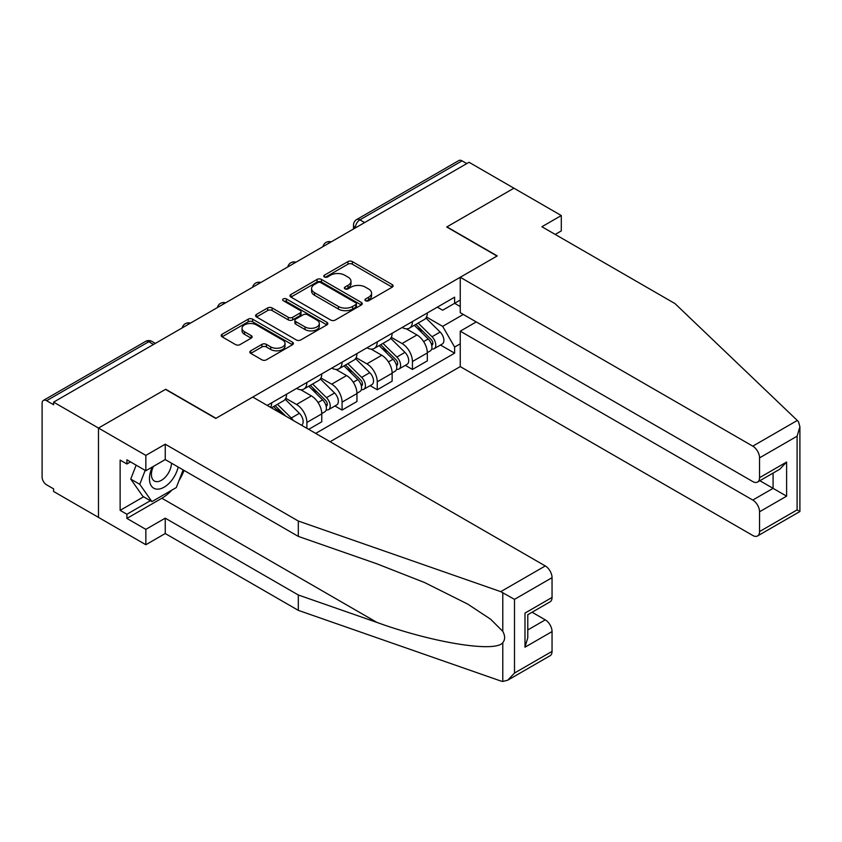 <?xml version="1.0" encoding="UTF-8"?>
<svg xmlns="http://www.w3.org/2000/svg" width="842" height="842" viewBox="0 0 842 842"><rect width="100%" height="100%" fill="white"/><g stroke="black" fill="none" stroke-linecap="round" stroke-linejoin="round"><path stroke-width="1.26" d="M365.586 300.741A2.189 1.263 0 0 0 368.691 300.741L392.214 287.164A3.126 1.81 0 0 0 393.13 285.88A3.126 1.81 0 0 0 392.214 284.607L352.356 261.599A3.126 1.81 0 0 0 347.935 261.599L324.412 275.176A2.189 1.263 0 0 0 323.77 276.071A2.189 1.263 0 0 0 324.412 276.965A2.189 1.263 0 0 0 327.506 276.965L330.559 275.208A10.02 5.789 0 0 1 344.725 275.208L348.041 277.123A10.02 5.789 0 0 1 350.977 281.217A10.02 5.789 0 0 1 348.041 285.312L344.999 287.069A2.189 1.263 0 0 0 344.357 287.964A2.189 1.263 0 0 0 344.999 288.859A2.189 1.263 0 0 0 348.104 288.859L351.146 287.101A10.02 5.789 0 0 1 365.312 287.101L368.628 289.017A10.02 5.789 0 0 1 371.564 293.1A10.02 5.789 0 0 1 368.628 297.194L365.586 298.952A2.189 1.263 0 0 0 364.944 299.847A2.189 1.263 0 0 0 365.586 300.741L365.586 298.952M250.748 350.809A3.126 1.81 0 0 0 249.832 352.093A3.126 1.81 0 0 0 250.748 353.366L261.925 359.829A3.126 1.81 0 0 0 266.356 359.829L292.479 344.746A3.126 1.81 0 0 0 293.395 343.462A3.126 1.81 0 0 0 292.479 342.189L252.632 319.181A3.126 1.81 0 0 0 248.201 319.181L222.077 334.263A3.126 1.81 0 0 0 221.162 335.537A3.126 1.81 0 0 0 222.077 336.821L235.581 344.61A3.126 1.81 0 0 0 240.012 344.61L251.19 338.158A3.126 1.81 0 0 0 252.105 336.884A3.126 1.81 0 0 0 251.19 335.6L244.496 331.737A8.378 4.831 0 0 1 242.043 328.317A8.378 4.831 0 0 1 247.211 323.854A8.378 4.831 0 0 1 256.336 324.896L282.565 340.042A8.378 4.831 0 0 1 285.028 343.462A8.378 4.831 0 0 1 279.849 347.935A8.378 4.831 0 0 1 270.724 346.883L266.356 344.357A3.126 1.81 0 0 0 261.925 344.357L250.748 350.809L250.748 353.366M53.604 402.139L469.047 162.285L513.936 188.198L446.723 227.003L497.012 256.042L215.994 418.285L165.695 389.246L98.482 428.052L53.604 402.139L53.604 404.749L46.615 400.708A6.378 3.684 -120 0 0 43.426 400.392A6.378 3.684 -120 0 0 42.1 403.318L42.1 477.014A6.378 3.684 -120 0 0 46.615 484.834L53.604 488.865L53.604 491.475L98.482 517.388L98.482 428.052L98.482 517.388L145.845 544.732L145.845 529.365L165.243 518.167L165.243 533.533L145.845 544.732M330.78 320.076A3.126 1.81 0 0 0 335.2 320.076L361.323 304.993A3.126 1.81 0 0 0 362.239 303.709A3.126 1.81 0 0 0 361.323 302.436L321.476 279.428A3.126 1.81 0 0 0 317.055 279.428L290.932 294.511A3.126 1.81 0 0 0 290.006 295.795A3.126 1.81 0 0 0 290.932 297.068L330.78 320.076M284.164 301.215A2.189 1.263 0 0 1 286.385 301.52L286.385 298.921L326.906 322.307A3.126 1.81 0 0 1 327.822 323.591A3.126 1.81 0 0 1 326.906 324.865L300.783 339.947A3.126 1.81 0 0 1 296.352 339.947L256.505 316.939L256.505 314.382A3.126 1.81 0 0 0 255.589 315.666A3.126 1.81 0 0 0 256.505 316.939M256.505 314.382L267.682 307.93A3.126 1.81 0 0 1 272.113 307.93L288.269 317.266A3.126 1.81 0 0 0 292.7 317.266L300.11 312.982A3.126 1.81 0 0 0 301.036 311.698A3.126 1.81 0 0 0 300.11 310.424L283.291 300.71A2.189 1.263 0 0 1 282.649 299.815A2.189 1.263 0 0 1 283.996 298.647A2.189 1.263 0 0 1 286.385 298.921M330.117 441.724L460.248 366.596L752.78 535.48A9.567 5.526 -120 0 0 757.558 535.954A9.567 5.526 -120 0 0 759.547 531.576L759.547 511.778A9.567 5.526 -120 0 0 752.78 500.064L773.082 488.349L786.607 496.159L759.547 511.778M364.628 222.572L359.892 219.846A6.378 3.684 60 0 0 356.692 219.53L458.869 160.538A6.378 3.684 60 0 1 462.058 160.854L359.892 219.846A6.378 3.684 120 0 0 355.377 227.656L355.377 227.919M466.794 163.59L462.058 160.854M412.433 321.539A14.672 8.473 60 0 1 409.401 328.127L424.284 319.528A14.672 8.473 -120 0 0 427.326 312.95M391.309 337.337L402.066 343.547A14.672 8.473 60 0 1 412.433 361.513L427.326 352.924A14.672 8.473 -120 0 0 416.948 334.948L406.297 328.801M427.326 352.924L427.326 360.86L412.433 369.459L405.297 365.333M409.401 328.127A14.672 8.473 60 0 1 402.171 327.464M412.433 361.513L412.433 369.459M377.248 341.852A14.672 8.473 60 0 1 374.216 348.441L389.099 339.842A14.672 8.473 -120 0 0 392.14 333.264M370.112 385.647L377.258 389.772L392.14 381.173L392.14 373.238A14.672 8.473 -120 0 0 381.763 355.261L371.112 349.114M374.216 348.441A14.672 8.473 60 0 1 366.996 347.778M356.124 357.65L366.88 363.86A14.672 8.473 60 0 1 377.258 381.826L377.258 389.772M342.073 362.165A14.672 8.473 60 0 1 339.031 368.754L353.914 360.155A14.672 8.473 -120 0 0 356.955 353.577M334.937 405.97L342.073 410.086L356.955 401.487L356.955 393.551A14.672 8.473 -120 0 0 346.578 375.574L335.926 369.428M339.031 368.754A14.672 8.473 60 0 1 331.811 368.091M320.939 377.963L331.695 384.173A14.672 8.473 60 0 1 342.073 402.139L342.073 410.086M306.888 382.478A14.672 8.473 60 0 1 303.846 389.067L318.729 380.468A14.672 8.473 -120 0 0 321.77 373.89M308.688 429.357L321.77 421.8L321.77 413.864A14.672 8.473 -120 0 0 311.393 395.887L300.741 389.741M303.846 389.067A14.672 8.473 60 0 1 296.626 388.404M285.754 398.277L296.51 404.486A14.672 8.473 60 0 1 306.888 422.452L306.888 428.315M271.377 407.812L283.543 400.781A14.672 8.473 -120 0 0 286.585 394.203M271.703 402.792A14.672 8.473 60 0 1 270.608 407.37M460.248 306.562L454.617 303.309L442.66 310.214L437.356 307.151M426.494 317.024L442.66 326.359L463.3 314.445M460.248 343.81L454.617 347.062L442.66 326.359M315.687 433.398L454.617 353.177L454.617 347.062M460.248 300.057L454.617 303.309L454.617 297.184L267.188 405.402M440.482 345.02L454.617 353.177M366.459 301.047L368.628 299.805A10.02 5.789 0 0 0 371.564 295.71L371.564 293.1M350.977 281.217L350.977 283.828A10.02 5.789 0 0 1 348.041 287.911L345.873 289.164M392.172 287.185L352.356 264.199A3.126 1.81 0 0 0 347.935 264.199L325.286 277.281M361.281 305.014L321.476 282.038A3.126 1.81 0 0 0 317.055 282.038L290.964 297.089M355.798 304.604A2.189 1.263 0 0 0 356.429 303.709A2.189 1.263 0 0 0 355.798 302.815L320.813 282.628A2.189 1.263 0 0 0 317.718 282.628L314.508 284.48A10.02 5.789 0 0 0 311.572 288.564A10.02 5.789 0 0 0 314.508 292.658L338.41 306.467A10.02 5.789 0 0 0 352.587 306.467L355.798 304.604L355.798 307.214A2.189 1.263 0 0 0 356.429 306.32L356.429 303.709M311.572 288.564L311.572 291.174A10.02 5.789 0 0 0 314.508 295.258L314.508 292.658M355.798 307.214L352.587 309.067A10.02 5.789 0 0 1 338.41 309.067L314.508 295.258M256.547 316.971L267.682 310.54L267.682 307.93M301.036 311.698L301.036 314.308A3.126 1.81 0 0 1 300.11 315.582L292.7 319.865A3.126 1.81 0 0 1 288.269 319.865L272.113 310.54A3.126 1.81 0 0 0 267.682 310.54M286.385 301.52L326.864 324.896M305.036 326.949A8.378 4.831 0 0 0 314.171 327.991A8.378 4.831 0 0 0 319.339 323.528A8.378 4.831 0 0 0 316.887 320.107L307.646 314.771A3.126 1.81 0 0 0 303.215 314.771L295.795 319.055A3.126 1.81 0 0 0 294.879 320.328A3.126 1.81 0 0 0 295.795 321.612L305.036 326.949L305.036 329.548A8.378 4.831 0 0 0 314.171 330.601A8.378 4.831 0 0 0 319.339 326.128L319.339 323.528M294.879 320.328L294.879 322.939A3.126 1.81 0 0 0 295.795 324.212L295.795 321.612M305.036 329.548L295.795 324.212M285.028 343.462L285.028 346.073A8.378 4.831 0 0 1 279.849 350.535A8.378 4.831 0 0 1 270.724 349.483L266.356 346.967A3.126 1.81 0 0 0 261.925 346.967L250.79 353.398M242.043 328.317L242.043 330.927A8.378 4.831 0 0 0 244.496 334.337L244.496 331.737M251.148 338.179L244.496 334.337M292.437 344.767L252.632 321.781A3.126 1.81 0 0 0 248.201 321.781L222.12 336.842M414.327 325.275L428.189 338.947A7.978 4.599 60 0 1 430.294 350.903L427.315 352.63M417.095 328.001L422.968 331.401M415.864 324.391L431.051 339.368A3.831 2.21 60 0 1 432.051 345.104A3.831 2.21 60 0 1 431.704 345.241M418.169 323.065L432.03 336.737A7.978 4.599 60 0 1 434.125 348.693A7.978 4.599 60 0 1 431.725 348.946M425.926 318.023L440.145 332.053A7.978 4.599 60 0 1 442.25 344.01L434.125 348.693M379.142 345.588L393.003 359.271A7.978 4.599 60 0 1 395.108 371.217L392.14 372.943M381.91 348.314L387.783 351.714M380.689 344.704L395.866 359.681A3.831 2.21 60 0 1 396.877 365.417A3.831 2.21 60 0 1 396.519 365.554M382.984 343.378L396.845 357.05A7.978 4.599 60 0 1 398.95 369.007A7.978 4.599 60 0 1 396.54 369.259M390.741 338.337L404.96 352.366A7.978 4.599 60 0 1 407.065 364.323L398.95 369.007M343.968 365.902L357.818 379.584A7.978 4.599 60 0 1 359.923 391.53L356.955 393.256M346.725 368.628L352.598 372.027M345.504 365.018L360.681 379.995A3.831 2.21 60 0 1 361.692 385.731A3.831 2.21 60 0 1 361.334 385.868M347.799 363.691L361.66 377.363A7.978 4.599 60 0 1 363.765 389.32A7.978 4.599 60 0 1 361.355 389.572M355.556 358.65L369.775 372.68A7.978 4.599 60 0 1 371.88 384.636L363.765 389.32M797.3 420.453L798.521 421.842L799.9 426.757L797.1 436.188L759.547 457.869A9.567 5.526 -120 0 0 752.78 446.155L797.3 420.453L674.968 303.573L541.901 226.74L561.298 215.541L513.936 188.198L446.944 226.877L497.243 255.915L460.248 277.271L752.78 446.155M561.298 215.541L561.298 230.908L555.204 234.423M460.248 366.596L460.248 331.18L752.78 500.064M460.248 277.271L460.248 312.687L752.78 481.571A9.567 5.526 -120 0 0 757.558 482.045A9.567 5.526 -120 0 0 759.547 477.667L759.547 457.869M476.267 321.928L460.248 331.18M759.863 480.719L773.082 488.349L773.082 473.088M759.547 477.667L786.607 462.037L779.839 469.183L757.558 482.045M759.547 531.576L797.1 509.894L798.521 510.715M165.243 518.167L298.31 594.989L298.31 610.355L500.758 680.989L502.779 681.462L507.726 680.199L514.494 673.053L552.047 651.371A9.567 5.526 60 0 1 550.068 655.75L507.726 680.199M298.31 594.989L376.963 622.427C432.841 642.73 495.433 652.813 502.779 642.699C505.232 639.615 505.232 635.826 502.779 631.353L490.633 619.228L467.647 604.051L424.642 582.569L376.963 563.835L298.31 536.396L165.243 459.564L145.845 470.762L126.9 459.827L126.9 463.995L120.132 460.09L120.132 510.347L126.9 514.262L150.36 500.716M298.31 610.355L165.243 533.533M552.047 577.675L514.494 599.357L500.758 591.652L298.31 521.03L165.243 444.197L145.845 455.396L98.482 428.052L165.474 389.383L215.762 418.421L252.758 397.066L545.279 565.95A9.567 5.526 60 0 1 552.047 577.675L552.047 597.462A9.567 5.526 60 0 1 550.068 601.841L527.787 614.713L527.787 637.773L524.987 647.203L524.987 613.092C528.629 615.197 528.629 615.197 524.987 613.092L552.047 597.462M145.845 455.396L145.845 470.762M171.81 490.16A35.88 20.713 -60 0 1 161.864 498.243L126.9 518.419L145.845 529.365M126.9 518.419L126.9 514.262M165.243 444.197L165.243 459.564M298.31 521.03L298.31 536.396M527.787 629.963L545.279 619.859A9.567 5.526 60 0 1 552.047 631.584L552.047 651.371M545.279 619.859L532.07 612.239M184.03 470.404A35.88 20.713 -60 0 1 178.936 480.771M130.51 461.911L126.9 463.995M120.132 510.347L143.593 496.812M152.307 467.036A20.734 11.967 120 0 0 149.455 478.709A20.734 11.967 120 0 0 161.98 488.223A20.734 11.967 120 0 0 178.157 467.015M153.412 466.394A14.198 8.199 120 0 0 151.413 474.499A14.198 8.199 120 0 0 154.349 480.993A14.198 8.199 120 0 0 165.19 477.298A14.198 8.199 120 0 0 171.484 463.163M183.146 469.899L176.294 487.571L151.939 501.622L142.919 496.412L130.742 479.098L136.151 465.163M151.939 501.622L139.772 484.308L145.171 470.373M130.742 479.098L139.772 484.308M308.782 386.215L322.644 399.897A7.978 4.599 60 0 1 324.738 411.843L321.77 413.569M311.54 388.941L317.413 392.34M310.319 385.331L325.496 400.308A3.831 2.21 60 0 1 326.507 406.044A3.831 2.21 60 0 1 326.159 406.181M312.614 384.005L326.475 397.677A7.978 4.599 60 0 1 328.58 409.633A7.978 4.599 60 0 1 326.17 409.886M320.37 378.963L334.59 392.993A7.978 4.599 60 0 1 336.695 404.949L328.58 409.633M273.597 406.528L279.86 412.706M276.355 409.254L282.238 412.654M285.733 416.106L275.134 405.644M277.428 404.318L291.29 417.99A7.978 4.599 60 0 1 293.195 420.411M285.185 399.276L299.405 413.306A7.978 4.599 60 0 1 301.552 425.231M355.598 227.782L355.377 227.656A6.378 3.684 0 0 1 353.503 225.046L353.503 228.992M306.888 422.452L321.77 413.864M342.073 402.139L356.955 393.551M377.258 381.826L392.14 373.238M296.51 404.486L311.393 395.887M331.695 384.173L346.578 375.574M366.88 363.86L381.763 355.261M402.066 343.547L416.948 334.948M330.622 242.201A6.378 3.684 120 0 0 327.801 243.833M295.437 262.515A6.378 3.684 120 0 0 292.616 264.146M260.252 282.838A6.378 3.684 120 0 0 257.431 284.459M225.067 303.152A6.378 3.684 120 0 0 222.256 304.772M189.882 323.465A6.378 3.684 120 0 0 187.071 325.086M153.518 344.452L148.781 341.726L46.615 400.708M155.381 343.378L151.97 341.41A6.378 3.684 120 0 0 148.781 341.726A6.378 3.684 60 0 0 145.592 341.41L43.426 400.392M368.628 299.805L368.628 297.194M344.999 288.859L344.999 287.069M348.041 287.911L348.041 285.312M324.412 276.965L324.412 275.176M347.935 264.199L347.935 261.599M352.356 264.199L352.356 261.599M392.214 287.164L392.214 284.607M290.932 297.068L290.932 294.511M317.055 282.038L317.055 279.428M321.476 282.038L321.476 279.428M361.323 304.993L361.323 302.436M338.41 309.067L338.41 306.467M352.587 309.067L352.587 306.467M272.113 310.54L272.113 307.93M288.269 319.865L288.269 317.266M292.7 319.865L292.7 317.266M300.11 315.582L300.11 312.982M326.906 324.865L326.906 322.307M261.925 346.967L261.925 344.357M266.356 346.967L266.356 344.357M270.724 349.483L270.724 346.883M251.19 338.158L251.19 335.6M222.077 336.821L222.077 334.263M248.201 321.781L248.201 319.181M252.632 321.781L252.632 319.181M292.479 344.746L292.479 342.189M428.189 338.947L423.61 341.599M432.851 343.347L431.409 344.178M440.145 332.053L432.03 336.737M393.003 359.271L388.425 361.913M397.666 363.66L396.224 364.491M404.96 352.366L396.845 357.05M357.818 379.584L353.24 382.226M362.481 383.973L361.039 384.805M369.775 372.68L361.66 377.363M797.1 509.894L797.1 436.188M786.607 462.037L786.607 496.159M502.779 681.462L502.779 642.699M502.779 631.353L502.779 592.589M514.494 599.357L514.494 673.053M552.047 631.584L524.987 647.203M500.758 591.652L545.279 565.95M161.864 498.243L376.963 622.427M322.644 399.897L318.055 402.539M327.296 404.286L325.854 405.118M334.59 392.993L326.475 397.677M299.405 413.306L291.29 417.99M331.159 241.896A6.378 6.378 0 0 0 322.981 246.622M295.974 262.209A6.378 6.378 0 0 0 287.796 266.935M260.799 282.523A6.378 6.378 0 0 0 252.611 287.248M225.614 302.836A6.378 6.378 0 0 0 217.425 307.562M190.429 323.149A6.378 6.378 0 0 0 182.24 327.875M151.97 341.41A6.378 6.378 0 0 0 145.592 341.41M356.692 219.53A6.378 6.378 0 0 0 353.503 225.046M799.9 426.757L799.9 511.515L757.558 535.954"/></g></svg>
